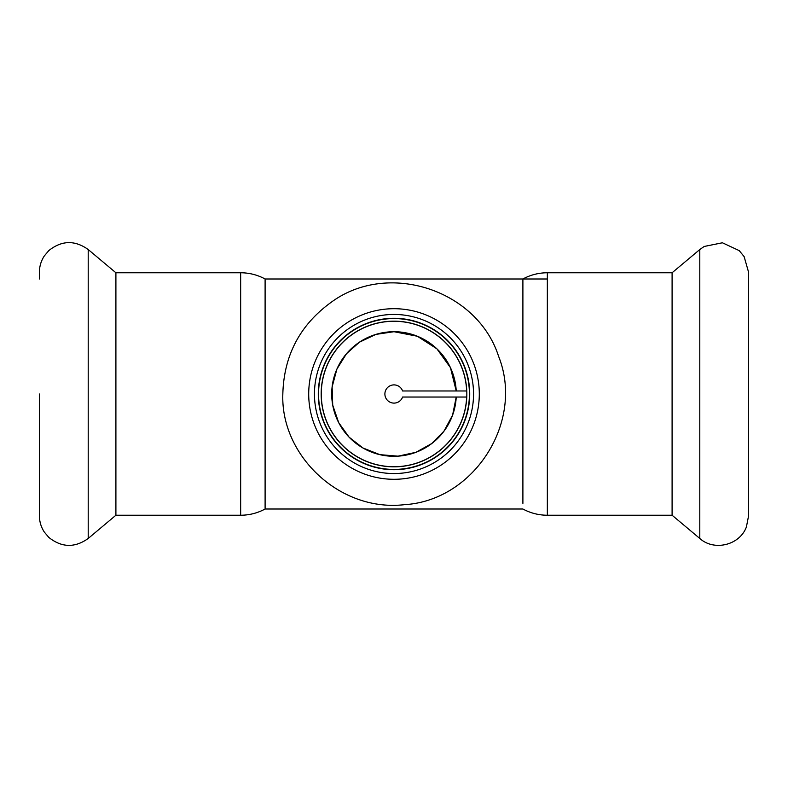 <?xml version="1.0" encoding="UTF-8"?>
<svg xmlns="http://www.w3.org/2000/svg" width="788" height="788" viewBox="0 0 788 788"><rect width="100%" height="100%" fill="white"/><g stroke="black" fill="none" stroke-linecap="round" stroke-linejoin="round"><path stroke-width="1.18" d="M456.222 397.034A62.291 62.291 0 0 1 391.981 456.262A62.291 62.291 0 0 1 331.718 392.985A62.291 62.291 0 0 1 394 331.709L375.945 334.388L359.505 342.15L346.493 353.714L336.919 369.04L332.122 386.918L332.723 405.13L338.692 422.644L349.074 437.153L362.894 447.958L379.895 454.656L398.009 456.163L415.926 452.312L431.716 443.565L443.94 431.213L452.598 415.138L456.213 397.034A62.291 62.291 0 0 1 392.483 456.272A62.291 62.291 0 0 1 331.709 394A62.291 62.291 0 0 1 392.483 331.728A62.291 62.291 0 0 1 456.222 390.966L450.44 367.632L436.897 348.828L417.354 336.249L394 331.709M265.103 284.626L265.103 278.991C257.469 274.874 249.323 272.796 240.655 272.766L240.655 515.234C249.323 515.204 257.469 513.126 265.103 509.009L265.103 278.991L547.345 278.991M265.103 509.009L522.897 509.009C530.531 513.126 538.677 515.204 547.345 515.234L547.345 272.766C538.677 272.796 530.531 274.874 522.897 278.991L522.897 503.374M547.345 272.766L672.095 272.766L672.095 515.234L699.793 538.47C714.184 551.511 739.794 545.148 746.413 526.896L748.6 515.716L748.6 272.284L744.128 256.612L739.233 250.633L722.409 242.783L704.216 246.457L699.793 249.53L699.793 538.47M748.6 278.991L748.6 394M240.655 515.234L115.905 515.234L115.905 272.766L88.207 249.53C74.781 239.976 61.641 240.34 48.767 250.633L44.236 256.041C41.045 260.986 39.439 266.403 39.4 272.284L39.4 278.991M115.905 515.234L88.207 538.47C74.781 548.024 61.641 547.66 48.767 537.367L44.236 531.959C41.045 527.014 39.439 521.597 39.4 515.716L39.4 394M402.579 397.034L466.772 397.034A72.841 72.841 0 0 0 466.772 390.966L402.579 390.966A9.101 9.101 0 0 0 388.582 386.681A9.101 9.101 0 0 0 388.582 401.319A9.101 9.101 0 0 0 402.579 397.034M321.159 394A72.841 72.841 0 0 0 430.415 457.079A72.841 72.841 0 0 0 430.415 330.921A72.841 72.841 0 0 0 321.159 394A72.841 72.841 0 0 0 392.483 466.821A72.841 72.841 0 0 0 466.772 397.034M314.451 394A79.549 79.549 0 0 0 433.774 462.891A79.549 79.549 0 0 0 433.774 325.109A79.549 79.549 0 0 0 314.451 394M318.293 394A75.707 75.707 0 0 0 431.854 459.571A75.707 75.707 0 0 0 431.854 328.429A75.707 75.707 0 0 0 318.293 394M88.207 538.47L88.207 249.53M466.663 390.966A72.723 72.723 0 0 0 392.483 321.287A72.723 72.723 0 0 0 321.277 394A72.723 72.723 0 0 0 392.483 466.713A72.723 72.723 0 0 0 466.663 397.034M308.709 394A85.291 85.291 0 0 0 436.651 467.865A85.291 85.291 0 0 0 436.651 320.135A85.291 85.291 0 0 0 308.709 394M318.559 394A75.441 75.441 0 0 0 431.716 459.325A75.441 75.441 0 0 0 431.716 328.675A75.441 75.441 0 0 0 318.559 394M547.345 515.234L672.095 515.234M672.095 272.766L699.793 249.53M240.655 272.766L115.905 272.766M282.833 394C280.508 455.198 339.529 512.21 404.461 504.675C474.327 500.587 524.641 421.294 498.597 356.343C477.262 289.689 387.952 260.67 331.512 302.05C300.1 324.666 283.877 355.309 282.833 394"/></g></svg>
